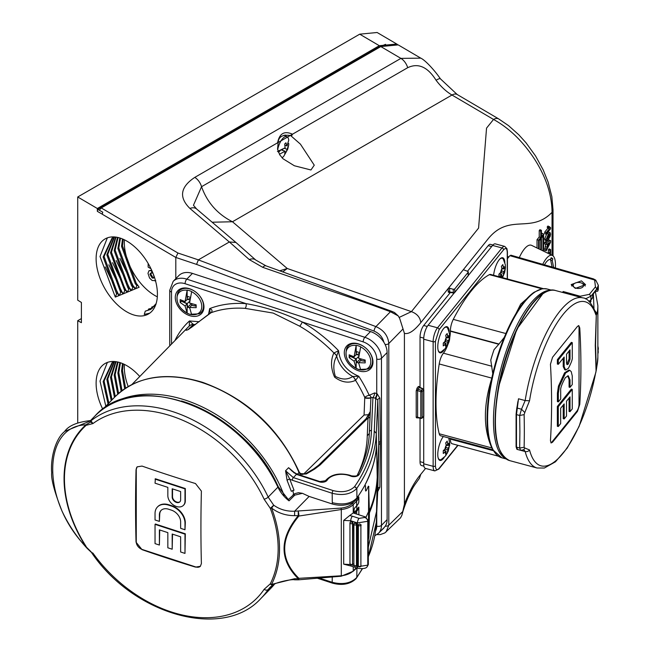<?xml version="1.0" encoding="UTF-8"?>
<svg xmlns="http://www.w3.org/2000/svg" width="650" height="650" viewBox="0 0 650 650"><rect width="100%" height="100%" fill="white"/><g stroke="black" fill="none" stroke-linecap="round" stroke-linejoin="round"><path stroke-width="0.97" d="M519.894 431.803L519.683 448.012L516.482 447.151L516.482 414.619L518.521 398.775L516.734 408.509L517.351 408.102L516.734 408.509L517.351 408.102L521.503 409.224L524.794 412.555L529.531 400.782L525.168 400.562L521.503 409.224L519.683 415.48L519.894 431.803M571.602 286A6.939 4.006 180 0 1 573.471 284.026L574.697 283.319A5.2 3.006 180 0 1 580.572 282.726A5.2 3.006 180 0 1 582.051 283.319A5.2 3.006 180 0 1 582.636 287.17A5.2 3.006 180 0 1 576.176 288.169A5.2 3.006 180 0 1 574.697 283.319M560.666 423.589L560.666 408.241L564.168 403.902L564.168 418.933L566.499 416.041L566.499 401.237L570.009 396.882L570.009 411.694L572.268 408.899L572.268 389.391L558.293 406.705L558.293 426.53L560.666 423.589M558.293 426.53L557.351 426.278L557.351 406.445L558.293 406.705M572.268 389.391L571.326 389.139L557.351 406.445M570.009 411.694L569.067 411.442L569.067 398.052M564.168 418.933L563.225 418.673L563.225 405.072M560.69 390.374C560.357 388.196 561.909 383.947 565.354 377.642L568.271 375.789L570.017 379.884L570.017 387.359L572.268 384.564L572.268 375.952L571.228 371.637L569.822 370.338L565.524 373.059L559.39 386.352L558.35 393.356L558.35 401.887L560.69 398.986L560.69 390.374M558.35 401.887L557.408 401.627L557.408 393.104L558.447 386.1L564.582 372.808L568.88 370.086L569.822 370.338M570.017 387.359L569.075 387.099L569.075 379.632L567.775 375.765M566.784 364.284L569.075 358.963L569.075 351.041M566.516 363.058L567.19 364.666L568.295 364.024L570.017 359.214L570.017 349.863L566.508 354.258L566.516 363.058M570.017 359.149L569.075 358.889M564.159 366.819L565.663 369.98L568.376 368.298C571.407 362.619 572.707 358.824 572.276 356.931L572.276 342.639L558.309 359.938L558.309 364.309L564.159 357.053L564.159 366.819L563.217 366.567L564.72 369.728L565.663 369.98M563.217 358.223L563.217 366.567M558.309 364.309L557.367 364.049L557.367 359.678L558.309 359.938M572.276 342.639L571.334 342.379L557.367 359.678M509.73 460.639C495.381 453.676 491.579 429.325 498.323 387.579C507.284 335.335 536.892 283.831 555.523 290.534A88.083 30.396 105.1 0 0 498.737 387.798A88.083 30.396 105.1 0 0 495.406 421.671A88.083 30.396 105.1 0 0 509.73 460.639L537.079 468L544.342 468.032L555.433 461.825L567.206 448.069L579.093 426.449L595.831 372.458L597.058 365.089L596.278 370.175M595.668 312.504L596.31 314.909L597.058 313.56L595.059 310.854M589.477 301.316L590.606 301.844A110.971 64.066 180 0 1 590.622 301.982M517.831 401.724L516.084 414.253L516.084 446.786L516.913 449.337L520.569 450.328L519.683 448.012L524.119 447.298A862.193 638.024 38.9 0 0 524.331 431.023A862.193 638.024 38.9 0 0 524.119 414.627L524.794 412.555M520.569 450.328L523.656 449.832L524.794 447.996L524.119 447.298M590.834 300.089A110.971 64.066 180 0 1 590.907 301.657L590.59 301.998A22.888 13.211 180 0 1 589.891 302.242M596.31 369.874L595.554 344.76L596.31 314.909M596.148 370.996L596.294 370.029M552.557 442.203L551.159 442.967L550.452 440.7A866.239 641.022 -141.1 0 0 550.452 364.252L552.557 357.256L577.468 326.414L578.776 325.626L579.767 327.966A866.239 641.022 38.9 0 1 579.767 404.414L577.468 411.352L552.557 442.203L551.915 442.024L576.826 411.182A5.2 1.796 105.1 0 0 579.028 404.211L579.028 327.762A5.2 1.796 105.1 0 0 578.459 325.618M550.883 442.804A5.2 1.796 105.1 0 0 551.915 442.024M596.066 370.988L595.27 345.353L596.294 314.819M517.351 448.931L516.482 447.151M596.066 314.852L595.668 312.512M593.978 308.376L593.361 293.889M595.831 372.458L596.001 371.134M523.884 449.711L525.168 451.531L521.04 450.418M595.676 372.621A84.955 29.315 -74.9 0 1 561.819 454.707A84.955 29.315 -74.9 0 1 529.531 449.938L524.794 447.996M516.734 408.509L516.092 414.188L516.482 414.619L516.092 414.188M542.774 293.832L516.799 329.209L498.371 387.538M582.051 283.319L583.278 284.026A6.939 4.006 180 0 1 585.171 286.057M81.404 318.581L77.724 320.71L77.724 422.955M397.467 44.492L396.744 44.029L379.324 45.703L359.71 34.174L77.724 196.974L77.724 300.17L81.404 302.445L81.404 322.676L77.724 320.71M359.71 34.174L377.13 32.5L396.744 44.029M379.324 45.703L97.337 208.504L97.337 211.339L97.817 209.373L102.757 212.193L102.245 214.224L102.724 212.209L97.817 209.373L99.312 210.202L101.262 207.951L380.803 46.564L398.214 44.899L420.769 58.151L400.904 58.386L380.803 46.564M385.596 44.346L378.934 47.076L97.817 209.373M97.337 208.504L77.724 196.974M399.157 317.419L411.418 311.642L478.587 228.085L486.541 128.131L493.529 119.446A10.4 5.956 -59.6 0 1 498.729 118.934L457.186 94.51L440.343 78.756C435.882 71.922 425.555 60.223 420.769 58.151M552.045 255.271L552.045 212.331C551.874 194.569 545.878 176.589 534.064 158.405C522.47 140.944 508.958 127.961 493.529 119.446L451.977 95.022A41.616 24.026 60 0 1 436.061 80.226A10.4 1.714 -36.8 0 1 440.343 78.756M436.061 80.226C427.643 66.877 418.186 62.701 407.688 67.697A10.4 6.004 -120 0 0 400.904 58.386L194.773 177.393A10.4 6.004 -120 0 1 201.549 186.704C207.171 202.459 217.482 214.143 232.472 221.756L212.184 222.219M407.688 67.697L277.615 142.789L278.111 143.211L277.558 149.102L279.671 154.716L283.002 158.754L294.361 165.758L310.944 169.975L314.267 165.189L300.422 144.146L290.794 135.696A1.731 1.129 -69.2 0 0 292.5 134.201C284.367 130.577 279.402 133.445 277.615 142.789L201.549 186.704L193.456 205.278L196.593 208.967A10.4 6.939 130.3 0 0 189.93 208.447C178.701 197.356 180.318 187.005 194.773 177.393M279.638 270.847L287.235 268.491L282.677 271.944M262.754 267.337A10.4 3.811 -69.7 0 1 265.964 265.834L391.536 311.228L394.485 312.504L398.198 315.876L390.455 311.724C368.964 303.753 352.178 298.041 326.666 289.469L262.754 267.337L249.251 259.569A10.4 6.589 -48.5 0 1 255.751 260.033L235.918 242.458L229.385 241.963L198.364 259.862L196.568 264.404L175.809 257.449L175.809 278.688M265.964 265.834L255.751 260.033M290.794 135.696L290.152 135.476M285.252 134.997A13.609 5.558 -71.6 0 1 285.651 136.045M287.714 143.114L288.754 143.585L288.689 144.974L285.935 152.531L284.733 153.741L285.139 151.206L279.784 154.058M288.673 145.08L287.771 149.094L283.863 156.089A11.513 4.704 -71.6 0 1 282.067 157.82M277.672 149.784A11.513 4.704 -71.6 0 1 287.007 136.736A11.513 4.704 -71.6 0 1 288.754 140.189L287.048 145.893L284.895 145.178M468.227 275.039A1.04 0.601 180 0 1 468.325 275.299A1.04 0.601 180 0 1 468.227 275.551L467.854 271.408L463.913 269.921L463.702 269.238L487.947 239.078C509.283 212.534 530.701 234.349 552.045 212.331A10.4 6.004 -0 0 0 553.02 209.796L551.85 196.649L548.104 182.073L543.173 169.853L535.584 156.008L526.037 142.805L518.773 134.761L508.527 125.621L498.729 118.934M385.239 526.175A3.469 1.999 -0 0 0 388.798 525.2L386.1 531.936M376.967 534.592L380.201 534.617L384.849 532.935L400.571 517.798L401.911 515.198L404.414 504.132C409.281 491.376 414.733 481.431 420.786 474.313L425.555 468.423M198.339 259.886L375.911 326.601C383.736 330.102 388.034 335.741 388.798 343.517L388.798 525.2L402.74 511.574M463.913 269.921L463.702 269.238L420.786 322.636C414.123 330.923 408.663 334.49 404.414 333.344L399.717 318.516L398.198 315.876M101.262 207.951L177.946 253.029L175.809 257.457L102.245 214.224M401.911 515.198C403 510.681 405.048 504.798 408.054 497.551C413.189 486.996 412.287 488.174 419.429 478.327L420.786 474.313M404.414 333.344L404.414 504.132M492.919 245.026L490.441 244.359A8.669 2.99 105.1 0 0 488.183 245.651L467.488 271.277M420.038 418.137L420.038 461.687A8.669 2.99 105.1 0 0 421.444 465.522L423.93 466.188M450.483 292.329L423.702 325.488A8.669 2.99 105.1 0 0 420.038 337.106L420.038 387.562M546.894 233.456L548.673 232.099L550.144 232.692L550.582 234.033L550.144 236.462L548.389 239.444L546.634 240.793L546.203 239.452L544.659 238.997L546.894 233.456L548.397 234.033L550.144 232.692M546.634 240.793L545.106 240.378L544.659 238.997M550.128 227.646L550.582 227.597L550.582 228.784L546.26 234.13L544.716 233.756L544.716 232.123L547.852 228.248L547.146 227.053L547.991 226.005L550.582 227.597L549.112 227.004M546.26 250.762L546.26 249.186L547.276 247.219L547.276 243.856L546.26 244.392L546.26 242.807L550.582 240.614L550.582 242.247L546.26 250.762L544.716 250.412L545.732 244.254M546.26 244.392L544.716 243.994L544.716 242.247L549.112 240.012L550.582 240.614M547.69 253.159L548.381 252.306L548.381 249.803L549.112 248.893L550.582 249.519L550.582 254.564M543.619 251.184L543.619 233.959L542.157 233.334L541.418 234.244M543.619 233.959L541.418 236.681L541.418 230.311L539.955 229.686L539.224 230.596L539.224 236.966L537.022 239.688L537.022 247.991M519.301 257.603A26.008 8.978 -74.9 0 1 531.635 245.375L552.411 255.45A21.669 7.475 105.1 0 0 542.75 264.331M555.352 267.954A21.669 7.475 105.1 0 0 555.474 264.867A21.669 7.475 105.1 0 0 552.411 255.45M419.242 387.124A1.04 0.601 180 0 1 419.299 387.034L418.421 386.441A1.04 0.772 38.9 0 0 419.315 387.53L419.64 387.53M423.702 416.479L423.702 463.783A10.4 3.591 105.1 0 0 425.392 468.382L434.826 470.917A10.4 3.591 -74.9 0 1 433.136 466.318L433.136 341.738A10.4 3.591 -74.9 0 1 437.531 327.795L502.011 247.959A10.4 3.591 -74.9 0 1 504.717 246.407L506.935 248.674L507.414 251.916A1.731 0.999 -0 0 1 507.252 252.338C507.016 248.349 505.798 247.504 503.587 249.795A1.731 1.284 -141.1 0 0 502.011 247.959L492.586 245.424L468.309 275.478M454.139 293.02L428.098 325.26A10.4 3.591 105.1 0 0 423.702 339.194L423.702 389.407M504.717 246.407L495.292 243.872A10.4 3.591 105.1 0 0 492.586 245.424M508.276 256.661L507.414 257.335M592.637 297.619L590.947 299.707A1.04 0.772 38.9 0 1 590.817 300.105L592.499 298.017A1.04 0.772 -141.1 0 0 592.637 297.619L592.637 294.783L597.854 288.137L597.797 291.119L598.317 288.811A13.869 8.011 180 0 1 597.854 290.851L596.895 291.444L595.611 291.094M585.431 298.87L590.947 296.181L597.017 288.673L598.317 285.277L598.317 288.811M507.414 258.7L509.86 255.669L594.612 279.996L593.466 278.891L595.758 280.118L598.317 285.285M597.862 350.293A13.869 8.011 -0 0 0 598.317 348.27L597.862 353.811M581.417 280.865L571.179 284.586L575.331 288.397L585.569 284.676L581.417 280.865M563.095 292.573L563.192 291.525L562.477 292.402M505.57 458.543A87.384 30.152 -74.9 0 1 495.983 391.893A87.384 30.152 -74.9 0 1 530.424 303.639A87.384 30.152 -74.9 0 1 550.875 290.257M498.989 344.029L494.041 349.684A78.024 26.926 105.1 0 0 490.758 360.076L492.765 373.717L491.611 378.909C483.316 405.714 483.316 428.545 491.611 447.411L492.765 449.751L501.816 457.787A87.384 30.152 -74.9 0 1 487.598 419.136A87.384 30.152 -74.9 0 1 524.534 302.055A87.384 30.152 -74.9 0 1 547.251 289.023L543.384 288.657L490.604 274.446A10.4 3.591 105.1 0 0 489.409 274.641A124.841 43.079 105.1 0 0 471.339 290.851A124.841 43.079 105.1 0 0 453.277 319.377A10.4 3.591 105.1 0 0 450.385 330.939L498.989 344.029L504.189 337.504L505.952 333.564L453.277 319.377M506.139 332.865A87.084 30.046 -74.9 0 1 523.867 302.128A87.084 30.046 -74.9 0 1 534.251 292.159L520.683 304.135L505.952 333.564M543.538 288.779L542.084 288.827L534.251 292.159M448.118 343.907A16.299 5.622 -74.9 0 1 443.406 353.186A10.4 3.591 105.1 0 0 439.213 363.959A124.841 43.079 105.1 0 0 439.213 433.769A10.4 3.591 105.1 0 0 440.643 435.793L492.814 449.841M450.385 438.417A16.299 5.622 -74.9 0 1 450.385 438.831L450.385 439.132A10.4 3.591 105.1 0 0 452.075 443.731L498.298 456.178M449.573 338.504A16.299 5.622 -74.9 0 0 450.385 331.24L450.385 330.939M507.406 278.964L507.414 251.916M503.587 249.795L439.099 329.639L435.435 341.25A1.731 0.999 180 0 1 433.136 341.738L423.702 339.194M435.435 341.25L435.435 465.831C435.663 469.828 436.889 470.673 439.099 468.374A1.731 1.284 38.9 0 1 438.88 469.04L434.826 470.917M444.299 349.708A13.528 4.664 -74.9 0 1 443.495 350.805A13.528 4.664 -74.9 0 1 439.985 352.828A13.528 4.664 -74.9 0 1 438.092 342.867A13.528 4.664 -74.9 0 1 443.495 328.721A13.528 4.664 -74.9 0 1 447.013 326.706A13.528 4.664 -74.9 0 1 449.183 331.573M493.618 275.251A13.528 4.664 -74.9 0 1 499.184 259.773A13.528 4.664 -74.9 0 1 502.702 257.757A13.528 4.664 -74.9 0 1 504.871 262.624M449.077 438.067A13.528 4.664 -74.9 0 1 449.183 439.173M444.299 457.299A13.528 4.664 -74.9 0 1 443.495 458.404A13.528 4.664 -74.9 0 1 439.985 460.419A13.528 4.664 -74.9 0 1 438.067 450.637A13.528 4.664 -74.9 0 1 443.332 436.524M439.603 459.68A13.528 4.664 -74.9 0 1 439.116 459.875M439.603 352.089A13.528 4.664 -74.9 0 1 439.116 352.284M501.686 257.79A13.528 4.664 -74.9 0 1 502.003 258.204M445.989 326.739A13.528 4.664 -74.9 0 1 446.314 327.153M443.901 328.25A12.919 4.461 -74.9 0 1 445.25 327.316A12.919 4.461 -74.9 0 1 447.59 328.088C452.311 339.389 448.191 343.696 445.543 348.351L441.179 351.926A12.919 4.461 -74.9 0 1 438.758 351.414A12.919 4.461 -74.9 0 1 438.067 349.928M446.501 334.417L445.713 335.311L446.192 337.675L445.754 340.706L443.259 343.094L443.259 345.898L446.046 343.533L445.713 347.604L447.168 345.808L447.728 342.079L449.621 338.024L449.621 335.213L447.923 337.878L447.168 333.515L446.501 334.417M446.192 345.629A5.2 1.796 -74.9 0 1 444.901 344.736M444.901 341.762A5.2 1.796 -74.9 0 1 446.192 337.675M447.728 335.766A5.2 1.796 -74.9 0 1 449.02 336.659M449.02 339.633A5.2 1.796 -74.9 0 1 447.728 343.728M503.425 266.817A5.2 1.796 -74.9 0 1 504.709 267.711L503.612 268.921L502.856 264.558L501.402 266.362L501.881 268.718L501.442 271.757L498.948 274.146L498.948 276.949L501.735 274.584L501.759 277.444M501.881 276.681A5.2 1.796 -74.9 0 1 500.589 275.787M500.589 272.813A5.2 1.796 -74.9 0 1 501.881 268.718M499.59 259.301A12.919 4.461 -74.9 0 1 500.939 258.359A12.919 4.461 -74.9 0 1 503.287 259.139L505.286 264.517L505.44 267.605L504.701 272.317L502.466 277.639M504.709 270.684A5.2 1.796 -74.9 0 1 503.425 274.771L503.864 271.741L505.31 269.076L505.31 266.264L504.709 267.711M502.19 277.777L503.425 274.771M448.776 437.986L449.751 444.145L448.224 451.238L445.543 455.942L441.179 459.517A12.919 4.461 -74.9 0 1 438.758 459.014A12.919 4.461 -74.9 0 1 438.067 457.519M446.501 442.008L445.713 442.902L446.192 445.266L445.754 448.305L443.259 450.686L443.259 453.497L446.046 451.132L445.713 455.195L447.168 453.399L448.167 448.281L449.621 445.616L449.621 442.812L447.923 445.469L447.168 441.106L446.501 442.008M446.192 453.221A5.2 1.796 -74.9 0 1 444.901 452.327M444.901 449.353A5.2 1.796 -74.9 0 1 446.192 445.266M447.728 443.365A5.2 1.796 -74.9 0 1 449.02 444.259M449.02 447.233A5.2 1.796 -74.9 0 1 447.728 451.319M446.192 453.107L447.168 453.399M448.256 445.201L449.621 445.616M501.881 276.559L502.856 276.851M503.945 268.661L505.31 269.076M446.192 345.507L447.168 345.808M448.256 337.61L449.621 338.024M423.637 416.358A1.04 0.707 48 0 1 423.459 416.804A1.04 1.04 0 0 0 423.808 416.032A1.04 0.601 0 0 1 423.637 416.358L423.637 390.179A1.04 0.715 -131.3 0 0 422.817 389.017L419.315 387.53L417.974 389.179A1.04 0.772 38.9 0 1 417.081 388.091L416.203 390.886A1.04 0.601 -0 0 1 417.617 390.609L417.974 389.179L421.322 390.325A1.04 0.715 48.7 0 1 422.151 391.487L422.151 417.698L423.637 416.358M423.329 389.35A1.04 0.431 113.1 0 0 423.174 388.895A1.04 0.431 113.1 0 0 422.817 389.017L421.322 390.325L420.802 391.698A1.04 0.601 -0 0 0 422.151 391.487L423.637 390.179A1.04 0.601 0 0 0 423.808 389.854L423.808 416.032M421.322 418.234A1.04 0.707 -132 0 0 422.151 417.698A1.04 0.601 -0 0 1 420.802 417.909A1.04 0.414 103.8 0 0 421.029 418.381A1.04 1.04 0 0 0 421.972 418.145L423.459 416.804M417.974 417.406L420.802 417.909L420.802 391.698L417.617 390.609L417.617 417.121A1.04 0.601 180 0 0 416.203 417.406L417.081 418.015A1.04 0.772 38.9 0 1 417.194 417.649L417.219 417.617M449.467 292.126L449.093 292.589A1.04 0.772 -141.1 0 1 449.207 292.224L453.497 293.069A1.04 1.04 0 0 0 454.553 292.711A1.04 0.772 -141.1 0 1 453.798 292.923A1.04 0.414 -76.2 0 1 453.497 293.069A1.04 0.414 -76.2 0 1 453.269 292.598A1.04 0.601 0 0 0 454.691 292.313L468.227 275.551A1.04 0.772 -141.1 0 1 468.098 275.949A1.04 1.04 0 0 0 468.325 275.299L468.325 271.919M449.987 291.98L453.269 292.598L453.269 289.299L454.691 289.014L468.227 272.171L467.854 271.408M453.269 289.299L449.629 288.226L449.629 291.696A1.04 0.601 0 0 0 448.216 291.98L449.093 292.589M448.216 291.98L448.216 288.511L449.629 288.226M546.203 239.452L548.397 234.033M549.177 234.626L549.924 234.845L549.461 234.382L548.389 235.528L546.861 238.639L547.316 239.102L549.924 234.845L549.461 234.382M546.861 238.639L547.316 239.102L546.886 238.932M548.389 237.957L547.105 237.469M379.559 47.279L378.934 47.076M126.766 311.854A43.347 25.025 60 0 1 98.451 273.658A43.347 25.025 60 0 1 105.089 238.924A43.347 25.025 60 0 1 126.766 241.069A43.347 25.025 60 0 1 155.082 279.264A43.347 25.025 60 0 1 148.436 313.999A43.347 25.025 60 0 1 126.766 311.854M102.797 409.256A43.347 25.025 60 0 1 105.089 363.504A43.347 25.025 60 0 1 126.766 365.649A43.347 25.025 60 0 1 139.758 376.488M119.876 383.021L122.151 390.561M116.196 385.149L118.714 393.323M112.523 387.27L115.399 396.402M108.843 389.391L112.19 399.677M105.162 391.519L108.989 402.935M107.356 362.448L100.019 381.095L105.812 406.177M124.402 364.39A43.347 25.025 -120 0 0 128.196 386.539M119.876 258.44L133.12 285.748L135.59 288.73L136.874 285.651L135.265 283.668L121.55 246.374L122.492 238.948M123.216 239.257L122.476 245.846L136.191 283.132L139.149 287.243L135.59 288.73M116.196 260.561L129.439 287.869L131.536 290.42L132.819 287.324L131.584 285.789L117.869 248.503L119.836 237.981M120.469 238.184L118.796 247.967L132.519 285.252L135.094 288.941L131.536 290.42M112.523 262.689L125.767 289.989L127.473 292.102L128.765 288.99L127.912 287.909L114.189 250.624L117.512 237.38M118.064 237.502L115.123 250.088L128.838 287.373L131.032 290.623L127.473 292.102M108.843 264.81L122.086 292.118L123.419 293.776L124.711 290.639L110.516 252.752L115.603 237.055M116.033 237.112L111.442 252.216L125.157 289.502L126.978 292.305L123.419 293.776M105.162 266.931L118.406 294.239L119.364 295.433L120.656 292.289L106.836 254.873L113.937 237.25M114.441 237.055L107.762 254.337L121.477 291.623L122.923 293.979L119.364 295.433M107.356 237.859L100.019 256.506L115.31 297.091L116.602 293.922L103.155 256.994L112.019 238.176L114.725 236.957M112.491 237.916L104.089 256.457L117.617 293.516L118.869 295.644L115.31 297.091M124.402 239.809A43.347 25.025 -120 0 0 154.96 295.571A43.347 25.025 -120 0 0 157.324 296.831M156.106 303.639L150.711 309.433L145.267 311.155L144.251 314.446L149.679 313.194M108.046 403.902L103.155 381.574L112.019 362.757L114.725 361.546M111.239 400.636L106.836 379.454L113.937 361.831M114.457 397.353L110.516 377.333L115.603 361.636M117.739 394.184L114.189 375.204L117.512 361.961M121.152 391.324L117.869 373.084L119.836 362.562M124.67 388.757L121.55 370.963L122.492 363.529M112.491 362.497L104.089 381.038L108.851 403.081M114.441 361.644L107.762 378.918L112.052 399.815M116.033 361.692L111.442 376.797L115.269 396.533M118.064 362.082L115.123 374.668L118.584 393.429M120.469 362.773L118.796 372.548L122.029 390.65M123.216 363.838L122.476 370.427L125.58 388.156M152.457 308.222L148.566 309.059L148.192 310.277M154.026 306.694L151.864 306.963L151.466 308.246M155.407 304.85L154.952 305.524M145.267 311.155L151.166 309.156M148.566 309.059L152.872 307.864M151.864 306.963L154.391 306.264M155.992 304.322L155.163 304.858M136.874 285.651L137.898 285.228M132.819 287.324L133.843 286.902M128.765 288.99L129.789 288.567M124.711 290.639L125.734 290.225M120.656 292.289L121.68 291.874M116.602 293.922L117.617 293.516M155.472 280.621L152.141 280.499L149.541 278.005L147.981 273.333L148.956 270.766L151.629 270.116M152.531 272.163L152.604 272.886L150.532 273.171L149.947 274.357L150.719 273.959L152.823 277.363L153.961 277.753M150.979 273.057L150.719 273.959M150.418 267.605L150.751 268.279M150.418 268.434L148.135 267.118L148.135 263.429M148.956 270.766L151.873 270.652M149.947 274.357L152.092 277.834L153.197 278.233L154.107 276.965L153.237 273.902M152.092 277.834L152.823 277.363M151.572 270.831L151.824 273.244M379.023 532.74L383.809 528.117M208.488 314.462L209.674 308.612C212.29 309.587 212.729 310.968 210.99 312.756A6.939 3.291 -129.2 0 0 210.186 313.105A6.939 3.291 -129.2 0 0 210.137 313.146L209.674 308.612A122.241 86.864 44.4 0 1 246.041 303.631L185.088 283.717A15.608 11.091 -135.6 0 0 171.511 292.029A3.469 1.999 180 0 1 169.748 290.282L173.176 281.369L178.807 275.616A19.069 13.553 44.4 0 1 192.433 273.398L370.5 331.565A19.069 13.553 44.4 0 1 383.89 342.298C382.566 337.098 379.291 333.361 374.075 331.094L196.568 264.404M245.131 308.368A3.469 1.877 -86 0 0 246.041 303.631C265.192 306.954 283.912 313.064 302.209 321.977A3.469 0.812 -59.7 0 1 299.699 326.186L273.171 313.072L245.131 308.368A118.771 84.403 -135.6 0 0 210.99 312.756L188.435 329.469C184.901 331.175 185.161 330.046 189.215 326.097L189.28 326.024A6.939 6.175 43.3 0 1 193.416 324.431L188.378 329.347L191.644 327.251L210.096 313.186A6.939 3.079 -128.7 0 1 210.836 312.869M364.748 397.946L364.78 397.434A118.771 84.403 -135.6 0 0 355.558 380.339A6.939 5.168 -110 0 0 352.787 376.488L358.776 376.261L355.42 380.38C348.66 383.492 341.729 382.419 334.62 377.171C330.793 368.517 330.517 360.474 333.799 353.039L338.577 350.716C339.852 362.578 346.588 371.093 358.776 376.261A122.241 86.864 44.4 0 1 369.184 395.298L374.636 392.917A3.469 1.397 -71.9 0 1 372.929 397.491L370.914 397.67A3.469 0.739 1.8 0 1 368.55 398.304A3.469 0.739 1.8 0 1 364.748 397.946L364.073 415.041L303.436 474.248M364.073 415.041L369.168 414.627M369.371 432.461L370.931 397.329L369.403 431.145L371.459 430.146A269.596 155.651 180 0 1 359.149 474.443A5.509 3.185 180 0 1 350.618 476.052A15.291 8.832 -0 0 0 349.091 475.483A15.291 8.832 -0 0 0 327.178 480.163A5.509 3.185 180 0 1 319.28 481.845L296.457 474.394L288.592 467.691L294.304 473.029M377.821 489.003L378.771 444.153L377.821 399.969L375.733 398.385A6.939 4.006 180 0 1 375.034 398.182L372.929 397.491L371.459 430.146M287.081 480.342A2.08 0.682 156.5 0 1 289.729 479.107L294.011 490.189L291.306 491.294L287.081 480.342L285.569 470.771L293.337 477.587L333.19 490.604C342.249 492.846 349.359 491.554 354.526 486.712A272.407 157.276 -0 0 0 374.254 431.064L375.733 398.385A3.469 1.105 -76.2 0 0 377.089 393.705L379.868 398.141A3.469 2.023 -1.2 0 0 377.821 399.969L376.301 433.396L374.254 431.064M357.289 475.199A265.387 153.221 -0 0 0 367.258 435.817L369.354 433.436M370.053 416.747A2.08 1.698 2.6 0 1 368.046 417.966L370.281 411.71M370.931 397.329A3.469 0.918 4.3 0 1 368.55 397.995A3.469 0.918 4.3 0 1 364.78 397.434A3.469 1.162 -24.5 0 1 369.184 395.298A3.469 2.121 -174.2 0 1 370.931 397.329M367.258 435.817L368.046 417.966L320.125 464.945L314.673 469.048L306.321 473.964L301.389 474.248L302.234 474.598M365.999 490.701L365.438 490.141L365.503 485.753L364.886 485.176A274.755 155.196 0.6 0 0 376.529 444.283L376.301 433.396A274.487 158.47 -0 0 1 356.817 488.304L356.371 488.857A2.047 1.511 -140.5 0 0 354.526 486.712L356.817 488.304L356.915 497.965C351.301 503.726 343.086 505.294 332.28 502.669L332.183 493.269A2.047 0.821 -71.9 0 1 333.19 490.604M356.371 488.857C350.545 494.349 342.485 495.82 332.183 493.269L292.329 480.253A2.047 0.821 -71.9 0 1 293.337 477.587L296.457 474.394A2.08 0.837 -71.9 0 1 297.107 474.118L319.922 481.569A2.08 0.837 -71.9 0 0 319.28 481.845M372.97 362.082A16.469 11.708 -135.6 0 0 358.637 343.947A16.469 11.708 -135.6 0 0 344.297 352.714A16.469 11.708 -135.6 0 0 358.637 370.849A16.469 11.708 -135.6 0 0 372.97 362.082M372.556 361.221A15.381 10.928 44.4 0 1 368.266 369.029L358.662 369.517C348.189 364.577 344.232 357.402 346.808 348.002A15.381 10.928 44.4 0 1 359.174 344.289A15.381 10.928 44.4 0 1 372.556 361.221M365.154 361.392L360.693 360.555L358.597 362.684L365.186 362.895L365.186 360.067L358.597 358.264L360.693 346.799A14.365 10.213 -135.6 0 0 358.434 345.873A14.365 10.213 -135.6 0 0 356.176 345.329L356.176 354.656L354.079 356.793L356.176 345.329M350.431 355.452L350.431 356.403L356.176 359.076L356.176 368.404A14.365 10.213 -135.6 0 0 358.434 369.338A14.365 10.213 -135.6 0 0 360.693 369.882L358.597 362.684M356.176 368.404L354.079 361.213L349.188 357.671L349.188 354.843L354.079 356.793M306.321 473.964L300.666 473.606L300.649 474.086A2.08 1.479 44.4 0 1 299 472.558L299.089 473.078M301.389 474.248L300.706 474.029A2.08 1.511 42 0 1 299.024 472.526M305.264 473.866L313.625 468.959A2.08 1.211 -120.4 0 1 314.673 469.048M64.651 431.397L90.667 420.851L64.651 431.397C68.754 425.628 77.334 422.037 90.382 420.607L90.699 420.68M90.903 420.509L91.171 420.639A1.731 1.235 -135.6 0 1 90.675 420.843L90.382 420.607M64.269 431.795C55.429 439.043 50.391 458.331 51.683 472.688C51.025 479.099 54.438 491.839 61.937 510.908C68.437 524.786 76.887 537.322 87.279 548.503L91.455 552.427L85.841 546.569A123.532 87.782 44.4 0 1 85.841 424.848C41.811 426.01 41.567 501.215 85.841 546.569L91.154 551.874M91.431 552.411L92.926 553.117A120.039 85.304 -135.6 0 0 264.111 589.331L270.262 583.863A122.574 87.1 -135.6 0 0 270.262 508.3L264.111 499.208A120.039 85.304 -135.6 0 0 92.926 423.581L86.133 425.303A1.731 1.219 -132.4 0 1 85.841 424.848L90.707 421.988L90.399 421.208A1.731 1.519 -155.3 0 0 91.008 420.875L92.926 423.581L90.707 421.988A1.731 1.446 157.2 0 0 91.154 421.525M90.667 420.851A1.731 1.235 -135.6 0 0 91.163 420.648L91.008 420.875M200.98 515.231A1039.642 418.007 108.1 0 0 201.394 563.526L200.387 566.296L195.487 567.117A1039.066 599.901 180 0 1 142.025 549.648L136.037 542.173A1039.642 418.007 -71.9 0 1 136.037 469.755L137.166 466.854L142.025 466.074A1039.066 599.901 -0 0 0 195.487 483.543L201.394 491.108A1039.642 418.007 108.1 0 0 200.98 515.231M137.248 466.773A6.833 4.859 -135.6 0 0 136.256 469.527L136.256 541.946A6.833 4.859 -135.6 0 0 142.204 549.469L195.666 566.93A6.833 4.859 -135.6 0 0 200.468 566.215M184.982 529.75L184.982 523.201A15.559 11.058 -135.6 0 0 171.438 506.074L168.586 505.139A15.559 11.058 -135.6 0 0 157.471 506.959A15.559 11.058 -135.6 0 0 155.041 513.427L155.041 519.976L159.388 521.389L159.388 514.841A10.571 7.508 44.4 0 1 161.037 510.453A10.571 7.508 44.4 0 1 168.586 509.218L171.438 510.152A10.571 7.508 44.4 0 1 180.635 521.788L180.635 528.336L184.982 529.75L185.323 522.86A15.559 11.058 -135.6 0 0 171.779 505.724L168.927 504.798A15.559 11.058 -135.6 0 0 157.812 506.61A15.559 11.058 -135.6 0 0 157.641 506.789M159.388 521.389L159.729 514.499A10.571 7.508 44.4 0 1 161.208 510.282M183.609 505.156A9.848 6.996 -135.6 0 0 183.779 504.985A9.848 6.996 -135.6 0 0 185.323 500.89L185.323 488.54L155.382 478.757L155.041 483.186L167.838 487.37L167.838 495.641A9.848 6.996 -135.6 0 0 173.843 505.277A9.848 6.996 -135.6 0 0 183.438 505.334A9.848 6.996 -135.6 0 0 184.982 501.239L184.982 488.889L155.041 479.107M184.982 553.402L185.323 533.796L155.382 524.022L155.041 524.363L155.041 543.619L159.388 545.041L159.388 529.864L167.838 532.626L167.838 547.804L172.185 549.217L172.185 534.04L180.635 536.803L180.635 551.98L184.982 553.402L184.982 534.146L155.041 524.363M172.185 549.217L172.526 534.154M159.388 545.041L159.729 529.977M180.635 491.546L172.185 488.784L172.185 497.063A4.859 3.453 -135.6 0 0 175.143 501.808A4.859 3.453 -135.6 0 0 179.871 501.841A4.859 3.453 -135.6 0 0 180.635 499.826L180.635 491.546M172.526 488.898L172.526 496.714A4.859 3.453 -135.6 0 0 175.338 501.369A4.859 3.453 -135.6 0 0 180.034 501.654M273.349 584.911A3.469 2.242 -118.1 0 1 273.268 584.959A3.469 3.469 0 0 0 273.406 584.878A3.469 1.698 59.2 0 1 271.554 584.399A123.898 88.043 44.4 0 0 271.554 508.016A3.469 0.894 -50.8 0 0 273.65 505.139C279.646 509.462 286.65 511.493 294.637 511.225L294.604 515.653C285.829 515.645 278.143 513.102 271.554 508.016A3.469 1.324 159.2 0 1 270.262 508.3A3.469 0.422 -42.7 0 0 273.65 505.139L268.182 497.104A3.469 1.137 154.9 0 1 264.111 499.208M279.11 488.532A121.371 86.255 -135.6 0 0 181.537 400.985M270.449 586.909L273.268 584.959A3.469 2.242 -118.1 0 1 270.262 583.863A3.469 2.381 -153.1 0 0 271.554 584.399L294.604 578.719L298.236 578.727C279.329 559.739 279.329 538.72 298.236 515.678L294.604 515.653M298.886 516.043C279.979 538.834 279.979 559.593 298.886 578.329L341.299 575.778L341.299 509.519L298.886 516.043A3.469 1.333 -141.8 0 1 298.236 515.678L298.261 511.241A3.469 0.52 83.9 0 1 298.886 516.043M298.626 579.808A3.469 3.469 0 0 1 298.244 579.832L298.236 578.727A3.469 1.926 -43.4 0 0 298.886 578.329A3.469 0.52 83.9 0 1 298.626 579.808L341.217 576.217L353.072 571.293L356.484 567.808A1.04 0.739 44.4 0 1 356.484 567.808L356.484 567.808M350.748 564.842A3.469 1.397 108.1 0 0 351.374 566.134L343.696 564.168L350.74 564.582M343.696 520.414L349.659 515.548L352.438 516.206A3.469 1.397 108.1 0 0 350.74 520.764L343.696 520.414L343.696 564.168M352.438 516.206L359.101 518.383L364.748 517.465L365.308 516.904L353.234 512.964L349.659 515.548M350.472 522.202L350.74 521.682A1.04 0.739 44.4 0 1 351.374 521.641L351.983 521.844A1.04 0.739 44.4 0 1 352.885 522.99L352.544 523.331A1.389 0.804 180 0 1 350.651 523.64A1.389 0.804 180 0 1 349.952 522.941A1.389 0.804 180 0 1 350.131 522.543A1.04 0.739 44.4 0 1 351.033 521.991L351.983 521.844M350.131 563.322A1.389 0.804 -0 0 0 349.952 563.712A1.389 0.804 -0 0 0 350.651 564.411A1.389 0.804 -0 0 0 352.544 564.111L352.885 522.99M352.885 563.761A1.04 0.739 44.4 0 1 352.511 564.322M354.429 523.258A1.04 0.739 44.4 0 1 355.298 522.925L355.908 523.12A1.04 0.739 44.4 0 1 356.809 524.266L356.468 524.615A1.389 0.804 180 0 1 354.575 524.916A1.389 0.804 180 0 1 353.876 524.225A1.389 0.804 180 0 1 354.055 523.827A1.04 0.739 44.4 0 1 354.957 523.274L355.908 523.12M355.566 565.939A1.04 0.739 -135.6 0 0 356.468 565.386L356.809 524.266M356.809 565.037A1.04 0.739 44.4 0 1 356.436 565.606M364.748 517.465A3.469 2.438 44.6 0 1 367.77 521.284L357.402 522.941L350.74 520.764L350.74 521.682M355.664 566.183L357.402 566.751L367.77 565.151A3.469 2.47 45.4 0 1 367.201 566.621L368.322 564.606L368.322 520.723L367.77 521.284L367.77 565.151L368.322 564.606M359.994 566.711A1.04 0.739 -135.6 0 0 360.896 566.158L360.896 525.379A1.389 0.804 180 0 1 359.011 525.688A1.389 0.804 180 0 1 358.304 524.989A1.389 0.804 180 0 1 358.377 524.729L358.304 565.76A1.389 0.804 -0 0 0 359.011 566.459A1.389 0.804 -0 0 0 360.896 566.158L360.896 525.379A1.04 0.739 -135.6 0 0 359.994 524.233L360.084 524.144A7.629 4.404 180 0 1 359.369 524.062L359.994 524.233M361.238 565.809L360.734 566.589L359.198 566.922L358.304 565.76A1.389 0.804 -0 0 1 358.377 565.5M358.377 524.729L359.369 524.062M360.084 524.144L361.238 525.029M365.308 516.904L368.322 520.723M354.941 513.061L356.647 511.314A17.339 10.01 180 0 0 358.849 507.089L354.096 512.785L354.941 513.061A1.731 0.699 108.1 0 1 354.404 513.289A1.731 0.699 108.1 0 1 354.088 512.517L354.088 509.966A1.731 0.699 108.1 0 1 354.941 507.674L356.647 505.936L356.647 501.126L353.234 504.603A17.339 10.01 180 0 1 341.299 509.519L341.112 508.081A16.299 9.409 -0 0 0 352.324 503.466L358.841 496.966A17.339 10.01 180 0 1 356.647 501.126A1.04 0.739 44.4 0 0 356.029 500.11M353.957 501.792C347.628 505.497 340.397 506.228 332.264 503.986L309.132 496.429L294.637 511.225L341.112 508.081M287.909 499.98L289.031 500.849A27.739 19.711 44.4 0 1 277.916 487.159A123.102 87.482 -135.6 0 0 94.843 416.13C136.939 367.794 245.643 410.183 278.151 486.639A1.731 0.569 154.9 0 1 277.916 487.159L268.182 497.104A123.102 87.482 44.4 0 0 91.163 420.648L91.163 420.648M269.986 587.348L268.182 589.526A123.102 87.482 44.4 0 1 260.959 598.398L270.692 588.461A123.102 87.482 -135.6 0 0 274.406 584.309L270.692 588.461M273.406 584.878C274.463 582.831 291.671 578.833 294.621 579.816L294.604 578.719M358.857 514.8L358.849 507.089M358.841 496.966L358.849 501.743A17.339 10.01 180 0 1 356.647 505.936M309.132 496.429L302.421 493.326L294.791 495.121L289.031 500.849M288.015 499.85L294.832 493.626L298.537 492.7L302.421 493.326M293.264 494.65L293.694 494.309M297.107 474.118L292.151 471.201L288.592 467.691L285.569 470.771L289.729 479.107L292.329 480.253M352.771 571.586L356.915 567.954A274.755 162.013 -0.6 0 0 356.923 567.946L356.817 577.265L356.241 578.435M368.322 539.793L368.916 536.803L369.403 512.85L368.672 486.671L368.428 538.817M368.534 511.68L366.023 517.221M368.387 486.168L368.916 486.72L368.387 486.168L366.194 490.742L365.592 490.173M365.666 491.034L366.194 490.742M356.907 499.029L356.915 497.965A274.755 155.196 0.6 0 0 364.886 485.176L365.463 485.745L365.438 490.141M293.613 494.284L292.841 490.417M292.516 490.823L291.306 491.294M319.239 578.069L332.183 582.294C342.461 584.886 350.521 583.416 356.371 577.883L356.817 577.265A274.487 158.47 -0 0 0 362.229 568.742M356.371 577.883A2.047 1.511 39.5 0 1 356.102 578.646A2.047 1.511 39.5 0 1 356.094 578.654L362.432 568.726M369.403 512.85A275.413 159.006 -0 0 0 377.219 479.172L376.529 511.623L368.322 547.137L376.537 511.526A274.755 162.013 -0.6 0 1 376.529 511.631L377.821 488.93A3.469 1.982 1.2 0 1 379.868 487.207L377.699 491.676M380.339 443.568A3.469 1.966 1.2 0 0 378.763 445.144L377.219 479.172L378.763 443.162A3.469 2.031 -1.3 0 1 380.339 441.488L379.868 487.207M376.529 444.291C376.472 456.162 372.588 469.788 364.886 485.176C372.019 471.843 375.903 458.218 376.529 444.283L377.219 477.189A275.413 159.006 -0 0 1 369.403 510.876M376.301 522.421L376.301 522.364A274.487 158.47 -0 0 1 368.322 556.636M189.215 326.097A6.939 6.289 43.1 0 1 193.432 324.447L195.406 324.553M355.42 380.38A6.939 5.168 -106.9 0 0 352.731 376.488L352.787 376.488M299.699 326.186A118.771 84.403 -135.6 0 1 333.848 352.885A6.939 4.656 20.3 0 1 336.692 356.135L336.684 356.192C333.401 361.896 332.954 368.607 335.351 376.342C341.827 379.844 347.62 379.892 352.731 376.488C344.37 371.597 339.024 364.829 336.684 356.192A6.939 4.591 17.7 0 0 333.799 353.039M374.636 392.917L376.74 393.608L376.74 359.068A15.608 11.091 -135.6 0 0 363.163 341.884L302.209 321.977A122.241 86.864 44.4 0 1 338.577 350.716L336.692 356.135M379.868 398.141L380.339 441.488M131.885 384.532L187.59 327.681A118.771 84.403 -135.6 0 1 189.28 326.024L189.475 320.962L193.416 324.431M174.915 340.616A122.241 86.864 44.4 0 1 189.475 320.962L199.184 321.717M189.613 288.738A16.469 11.708 -135.6 0 0 175.281 297.505A16.469 11.708 -135.6 0 0 189.613 315.64A16.469 11.708 -135.6 0 0 203.954 306.873A16.469 11.708 -135.6 0 0 189.613 288.738M190.157 289.079A15.381 10.928 44.4 0 1 202.613 301.129A15.381 10.928 44.4 0 1 199.249 313.82L189.646 314.308C179.173 309.368 175.216 302.193 177.791 292.793A15.381 10.928 44.4 0 1 190.157 289.079M196.138 306.183L191.669 305.346L189.581 307.483L196.17 307.686L196.17 304.858L189.581 303.054L191.669 291.59A14.365 10.213 -135.6 0 0 189.41 290.664A14.365 10.213 -135.6 0 0 187.151 290.119L187.151 299.447L185.063 301.584L187.151 290.119M189.581 307.483L191.669 314.673A14.365 10.213 -135.6 0 1 189.41 314.129A14.365 10.213 -135.6 0 1 187.151 313.194L185.063 306.004L180.172 302.461L180.172 299.634L185.063 301.584M387.108 519.61L387.108 352.56L381.469 358.304L381.469 525.363A19.069 13.553 44.4 0 1 378.495 533.284L384.126 527.54A19.069 13.553 44.4 0 0 387.108 519.61L381.469 525.363A3.469 1.999 -0 0 1 376.74 526.118L376.74 512.688M383.89 342.298A19.069 13.553 44.4 0 1 387.108 352.56M181.415 300.243L181.415 301.194L180.172 302.461M181.415 301.194L187.151 303.867L185.063 306.004M187.151 303.867L187.151 313.194M190.377 297.334L187.688 296.449L186.948 299.658M191.628 305.386L195.601 305.833L195.601 304.744M183.227 300.983L183.227 301.787L187.151 303.615L187.688 307.206L189.621 307.84M190.206 298.309L187.151 299.699M188.021 299.301L189.914 300.178M191.019 303.542L192.059 304.281M183.885 301.218L183.227 301.787M189.776 301.194L187.151 303.615M191.076 303.964L187.688 307.206M192.229 303.908L191.677 305.094M350.431 356.403L349.188 357.671M356.176 359.076L354.079 361.213M359.401 352.536L356.704 351.658L355.964 354.868M360.652 360.596L364.618 361.043L364.618 359.954M352.243 356.192L352.243 356.996L356.168 358.824L356.704 362.416L358.637 363.049M359.223 353.519L356.168 354.908M357.037 354.51L358.93 355.387M360.035 358.751L361.075 359.491M352.901 356.428L352.243 356.996M358.792 356.403L356.168 358.824M360.092 359.174L356.704 362.416M361.246 359.117L360.701 360.303M420.786 322.636C420.184 317.395 417.064 313.731 411.418 311.642L287.235 268.491L232.472 221.756L451.977 95.022A10.4 5.956 -59.6 0 1 457.186 94.51M546.26 234.13L546.26 232.651L549.445 228.703L548.697 227.557L549.461 226.614M548.697 227.557L547.146 227.053M549.445 228.703L547.852 228.248M546.26 232.651L544.716 232.123M546.26 242.807L544.716 242.247M547.926 243.498L547.926 245.936L549.656 242.58L547.926 243.498M547.276 247.219L545.732 246.707M546.26 249.186L544.716 248.682M549.104 253.849L549.924 252.834L549.924 250.323L550.582 249.519M549.924 250.323L548.381 249.803M549.924 252.834L548.381 252.306M541.418 230.311L540.767 231.124L540.767 237.494L538.566 240.216L538.566 248.739M541.418 237.949L541.418 250.12L541.426 237.941L542.961 236.039L542.961 250.868M540.767 249.803L540.767 238.761L539.224 240.671L539.224 249.056L539.224 240.662M540.767 231.124L539.224 230.596M540.767 237.494L539.224 236.966M538.566 240.216L537.022 239.688M277.428 151.507L285.139 147.802L284.692 144.007L285.911 142.797L287.048 145.893M278.728 151.068L279.882 150.621M281.409 149.963L285.139 151.206M285.058 152.238L285.935 152.531M284.302 148.371L287.048 149.289M282.693 150.386L282.799 149.264M278.46 152.376L280.434 150.394M284.984 145.844L285.464 145.364M553.646 267.459L552.264 260.569L552.784 258.903A19.069 6.581 105.1 0 0 551.273 257.79A19.069 6.581 105.1 0 0 551.127 257.757L550.607 259.415A17.339 5.98 105.1 0 0 544.456 264.826M552.264 260.569L550.688 260.146L552.077 267.012M552.784 258.903L550.924 258.408M549.997 259.407A17.339 5.98 -74.9 0 1 550.688 260.146M557.408 393.104L558.35 393.356L557.408 393.136M559.39 386.352L558.447 386.1M565.524 373.059L564.582 372.808M570.017 379.925L569.075 379.665M570.017 379.884L569.075 379.632M568.295 364.024L567.352 363.773M570.017 359.214L569.075 358.963M564.159 366.779L563.217 366.519M590.208 301.511L590.208 300.747M516.482 414.619L519.683 415.48L524.119 414.627M597.058 313.56A117.902 68.071 -0 0 0 597.862 305.598L597.862 357.126A117.902 68.071 180 0 1 597.058 365.089M590.606 301.844L590.606 300.349M595.27 345.353L595.554 344.76M579.767 404.414L579.028 404.211M576.826 411.182L577.468 411.352M579.028 327.762L579.767 327.966M529.531 449.938A3.469 2.779 165.5 0 1 525.168 451.531A88.083 30.396 -74.9 0 0 537.079 468M516.092 414.326L516.092 446.721M529.531 400.782A84.955 29.315 -74.9 0 1 561.819 316.062A84.955 29.315 -74.9 0 1 595.676 314.299L596.001 314.949M595.676 314.299L595.701 312.609C591.5 302.957 587.226 298.058 582.871 297.895L582.871 297.895A88.083 30.396 -74.9 0 0 525.168 400.562L518.521 398.775M102.245 214.167L97.337 211.339M249.251 259.569L229.385 241.963M374.075 331.094A3.469 1.284 -69.4 0 1 375.911 326.601L390.455 311.724L391.901 311.634M229.32 241.995L189.93 208.447M402.732 329.257L388.798 343.517A3.469 1.999 -0 0 1 385.092 344.476M177.946 253.029L198.364 259.862M463.702 269.238L463.702 269.75M416.203 417.406L416.203 390.886M417.081 388.091L418.421 386.441M417.454 417.552L417.081 418.015M419.242 386.514A1.04 0.829 -14.3 0 0 419.177 387.026L419.201 387.286M488.183 245.651L491.644 246.586M423.702 325.488L427.261 326.454M420.038 337.106L423.735 338.106M420.038 461.687L423.702 462.678M597.017 289.364L595.457 286.837L589.387 294.344L590.947 296.181L590.947 299.707A8.669 5.005 180 0 1 589.225 301.129A8.669 5.005 180 0 1 588.924 301.291M595.457 286.837L594.612 279.996L596.05 280.857M589.387 294.344L580.174 296.238L563.192 291.525M579.735 297.05L580.174 296.238M491.611 447.411A87.084 30.046 -74.9 0 1 487.061 418.795A87.084 30.046 -74.9 0 1 491.611 378.909M492.765 373.717A87.084 30.046 -74.9 0 1 504.189 337.504M542.043 288.819L489.409 274.641M491.887 447.956L439.213 433.769M493.09 450.328L450.385 438.831M450.385 331.24L498.721 344.248M493.301 450.686L450.385 439.132M491.904 366.243L443.406 353.186M491.887 378.146L439.213 363.959M507.252 278.923L507.252 252.338M439.099 329.639A1.731 1.284 -141.1 0 0 437.531 327.795L428.098 325.26M435.435 465.831A1.731 0.999 180 0 1 433.136 466.318L423.702 463.783M439.099 468.374L457.771 445.266M443.682 450.393L445.754 451.279M446.136 447.411L448.167 448.281M444.99 449.247L447.728 449.678M446.128 444.754L447.728 445.006M499.371 273.845L501.442 274.731M501.824 270.863L503.864 271.741M500.679 272.707L503.425 273.13M501.816 268.214L503.425 268.458M443.682 342.794L445.754 343.679M446.136 339.812L448.167 340.689M444.99 341.656L447.728 342.079M446.128 337.163L447.728 337.407M468.098 275.949L454.553 292.711A1.04 0.772 -141.1 0 0 454.691 292.313L454.691 289.014M171.511 292.029L171.511 344.094M327.178 480.163A2.08 1.601 -147.9 0 0 325.414 480.756L319.922 481.569M359.149 474.443A2.08 1.625 -151.5 0 0 357.321 475.15C365.04 460.882 369.062 446.314 369.395 431.446A267.516 154.448 -0 0 0 369.403 431.145M350.618 476.052A2.08 1.008 -67 0 1 351.431 475.841C355.103 476.288 357.069 476.06 357.321 475.15M300.649 474.086L299.772 474.988M377.089 393.705A3.469 1.999 -0 0 1 376.74 393.608A3.469 1.397 -71.9 0 1 375.034 398.182M356.135 368.347A14.259 10.132 44.4 0 1 345.987 353.584A14.259 10.132 44.4 0 1 356.135 345.459M367.502 418.519A2.08 1.463 -134.4 0 0 366.048 418.73L370.281 411.564M297.383 474.207L299 472.558A122.241 86.864 -135.6 0 0 202.239 382.623A122.241 86.864 -135.6 0 0 114.928 396.874C136.906 376.123 166.189 371.296 202.776 382.395C247.187 398.653 279.394 428.667 299.398 472.428L300.674 473.606M320.125 464.945A2.08 1.463 -134.4 0 0 318.671 465.156L366.048 418.73M360.652 346.929A14.259 10.132 44.4 0 1 370.801 361.692A14.259 10.132 44.4 0 1 360.652 369.826M109.371 405.056A122.241 86.864 44.4 0 1 185.161 400.051A122.241 86.864 44.4 0 1 284.156 495.641M86.133 425.303A123.004 87.409 -135.6 0 0 86.133 546.504M264.111 589.331A3.469 2.421 34 0 0 268.182 589.526L271.749 585.886M353.234 512.964L353.234 504.603A1.04 0.739 44.4 0 0 352.324 503.466M341.217 576.217L341.299 575.778A17.339 10.01 -0 0 0 353.234 570.863L353.234 566.743M359.101 518.383A3.469 1.397 108.1 0 0 357.402 522.941L357.402 566.751A3.469 1.397 108.1 0 0 358.036 568.311C363.196 568.986 366.251 568.425 367.201 566.621M351.739 564.907L354.096 565.671M351.642 564.663A1.04 0.739 -135.6 0 0 352.544 564.111L352.544 523.331A1.04 0.739 -135.6 0 0 351.642 522.186M354.055 564.598A1.389 0.804 -0 0 0 353.876 564.996A1.389 0.804 -0 0 0 354.575 565.695A1.389 0.804 -0 0 0 356.468 565.386L356.468 524.615A1.04 0.739 -135.6 0 0 355.566 523.469M356.647 514.077L356.647 511.314M353.072 571.293A1.04 0.739 44.4 0 0 353.234 570.863L356.289 567.742M292.931 494.959A1.731 1.227 45.2 0 1 294.791 495.121M356.785 510.152L356.834 505.741M332.264 503.986L332.28 502.669M317.322 578.207L332.556 583.18A2.047 0.821 108.1 0 1 332.183 582.294L332.239 577.07M376.74 359.068A3.469 1.999 -0 0 0 381.469 358.304A19.069 13.553 44.4 0 0 364.869 337.309L370.5 331.565M363.163 341.884A3.469 1.397 -71.9 0 1 364.869 337.309L186.794 279.142A3.469 1.397 -71.9 0 0 185.088 283.717M191.636 291.72A14.259 10.132 44.4 0 1 201.784 306.483A14.259 10.132 44.4 0 1 191.636 314.616M187.119 313.137A14.259 10.132 44.4 0 1 176.971 298.374A14.259 10.132 44.4 0 1 187.119 290.249M173.176 281.369A19.069 13.553 44.4 0 1 186.794 279.142L192.433 273.398M375.546 530.961A15.608 11.091 -135.6 0 0 376.74 526.118M597.862 357.126L597.009 365.552M595.416 312.179L595.904 312.877M595.205 290.826L597.862 305.598M523.656 449.832L524.046 449.646L523.616 449.613M555.523 290.534L582.871 297.895M290.241 135.501L290.298 135.517C282.262 134.388 278.208 136.947 278.111 143.211M287.007 136.736L283.993 135.192M235.918 242.458L196.593 208.967M589.006 301.608L590.817 300.105M597.862 346.101L598.317 348.27M510.778 255.158L593.466 278.891M598.317 351.796L597.862 354.055M506.131 458.949L501.816 457.787M551.566 290.184L547.251 289.023M438.88 469.04L458.031 445.331M438.311 350.821L438.758 351.414M444.559 327.6L445.25 327.316M500.256 258.643L500.939 258.359M438.311 458.421L438.758 459.014M446.046 451.132L444.007 450.149M447.923 445.469L446.192 445.331M501.735 274.584L499.696 273.601M503.612 268.921L501.881 268.791M446.046 343.533L444.007 342.55M447.923 337.878L446.192 337.74M423.808 389.854A1.04 1.04 0 0 0 423.174 388.895L419.177 387.018M421.029 418.381L417.178 417.657M155.748 280.589L154.993 280.963M169.748 290.282L169.748 345.889M351.431 475.841L349.733 475.207C339.081 472.558 330.972 474.402 325.414 480.756M318.671 465.156L313.625 468.959M91.463 552.443L91.463 552.443C133.453 615.022 223.299 640.323 260.959 598.398M350.634 521.763L349.952 522.941L349.952 563.712L350.846 564.874L352.723 564.192M354.559 523.047L353.876 524.225L353.876 564.996L354.77 566.158L356.647 565.476M351.374 566.134L358.036 568.311M90.464 420.607L94.843 416.13M278.151 486.639L288.527 499.817M298.244 579.832L294.621 579.816M114.928 396.874L102.765 409.289M332.556 583.18C342.363 585.723 350.212 584.212 356.102 578.646M377.821 488.971L376.301 522.397L368.322 556.887M374.757 535.827L378.495 533.284M553.02 209.796L553.02 255.848"/></g></svg>
